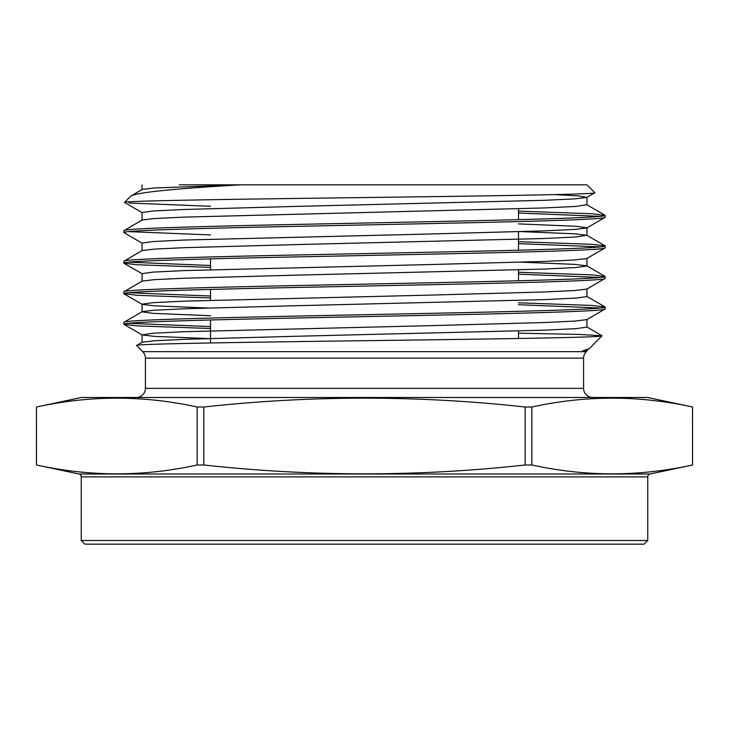 <?xml version="1.0" encoding="UTF-8"?>
<svg xmlns="http://www.w3.org/2000/svg" width="729" height="729" viewBox="0 0 729 729"><rect width="100%" height="100%" fill="white"/><g stroke="black" fill="none" stroke-linecap="round" stroke-linejoin="round"><path stroke-width="1.09" d="M554.696 194.588L578.78 195.928L586.79 197.422L594.818 192.702L586.945 184.829L240.925 184.829C173.229 188.711 136.505 192.474 130.755 196.137L142.21 189.431L154.284 187.991L240.925 184.829L179.325 184.829M130.755 196.137L124.541 202.489L142.21 212.704M594.818 192.702C599.785 194.351 486.197 195.983 360.755 197.595C234.875 199.208 122.946 200.803 124.504 202.389M518.501 208.795L518.501 219.639M518.501 231.713L518.501 250.202M518.501 269.912L518.501 280.756M518.501 331.021L518.501 338.484M210.499 258.877L210.499 269.73M210.499 289.44L210.499 300.284M210.499 319.995L210.499 342.958M592.75 397.496A9.167 9.167 0 0 1 583.583 388.329L145.417 388.329A9.167 9.167 0 0 1 136.25 397.496M583.583 388.329L583.583 358.149L145.417 358.149L145.417 388.329M583.583 358.149A9.167 9.167 0 0 1 586.271 351.67L586.945 350.995L582.471 350.995L589.232 348.708L586.79 350.202L582.471 350.995M145.417 358.149A9.167 9.167 0 0 0 142.729 351.67L136.642 345.428L142.21 342.211L154.284 340.771L184.537 339.331L295.764 336.279L544.463 330.164L576.056 328.642L586.945 327.111L586.945 319.475M589.232 348.708L602.045 335.75L579.063 334.438L518.501 333.162M136.596 345.537C131.776 343.888 244.015 342.266 368.4 340.643C492.722 339.031 603.703 337.436 602.081 335.85M647.753 540.499L81.247 540.499L84.91 544.171L644.09 544.171L647.753 540.499L647.753 476.875A2.934 2.934 0 0 1 650.077 474.005L692.55 464.984C638.969 476.775 585.405 476.775 531.851 464.984L531.851 407.019C585.405 395.227 638.969 395.227 692.532 407.019L692.532 464.984L692.55 407.019L647.753 397.496L81.247 397.496L36.468 407.019C90.031 395.227 143.595 395.227 197.149 407.019L203.819 407.019C311.155 395.227 418.273 395.227 525.181 407.019L531.851 407.019M81.247 540.499L81.247 476.875A2.934 2.934 0 0 0 78.923 474.005L36.45 464.984L36.45 407.019L36.468 464.984C90.031 476.775 143.595 476.775 197.149 464.984L203.819 464.984L203.819 407.019M525.181 407.019L525.181 464.984L531.851 464.984M525.181 464.984C418.273 476.775 311.155 476.775 203.819 464.984M518.501 302.799L592.021 305.442L605.125 307.055C606.665 309.087 535.979 311.137 438.858 313.169L290.142 316.222C193.021 318.254 122.335 320.304 123.875 322.336L123.875 324.25C122.335 322.218 193.021 320.168 290.142 318.136L438.858 315.083C535.979 313.051 606.665 311.001 605.125 308.968L586.79 319.648L574.716 321.097L544.463 322.528L433.236 325.581L184.537 331.695L152.944 333.226L142.21 334.921L154.284 336.37L210.499 338.657M586.945 288.912L586.945 296.557L576.056 298.079L544.463 299.61L295.764 305.724L184.537 308.777L154.284 310.208L142.21 311.657L123.875 322.336M605.125 307.055L605.125 308.968M518.501 211.128L592.021 213.77L605.125 215.383C606.665 217.415 535.979 219.465 438.858 221.498L290.142 224.55C193.021 226.582 122.335 228.633 123.875 230.665L123.875 232.578C122.335 230.546 193.021 228.496 290.142 226.473L438.858 223.411C535.979 221.379 606.665 219.338 605.125 217.306L586.79 227.977L574.716 229.425L544.463 230.856L433.236 233.918L184.537 240.023L152.944 241.554L142.055 243.085L142.055 250.721M604.988 215.228L586.79 204.712L576.056 206.416L544.463 207.938L184.537 217.105L154.284 218.545L142.21 219.985L123.875 230.665M605.125 215.383L605.125 217.306M518.501 241.682L592.021 244.324L605.125 245.946C606.665 247.969 535.979 250.02 438.858 252.052L290.142 255.114C193.021 257.137 122.335 259.187 123.875 261.219L123.875 263.133C122.335 261.11 193.021 259.059 290.142 257.027L438.858 253.974C535.979 251.942 606.665 249.892 605.125 247.86L586.79 258.531L574.716 259.98L544.463 261.41L433.236 264.472L184.537 270.577L152.944 272.108L142.055 273.639L142.055 281.276M521.481 231.622L574.716 233.818L586.79 235.267L576.056 236.971L544.463 238.501L295.764 244.607L184.537 247.669L154.284 249.099L142.21 250.548L123.875 261.219M605.125 245.946L605.125 247.86M518.501 272.245L592.021 274.888L605.125 276.501C606.665 278.533 535.979 280.583 438.858 282.606L290.142 285.668C193.021 287.7 122.335 289.75 123.875 291.773L123.875 293.696C122.335 291.664 193.021 289.613 290.142 287.581L438.858 284.529C535.979 282.497 606.665 280.446 605.125 278.414L586.79 289.094L574.716 290.534L544.463 291.974L433.236 295.026L184.537 301.141L152.944 302.663L142.055 304.193L142.055 311.83L152.944 313.361L210.499 315.739M586.945 258.358L586.945 265.994L576.056 267.525L544.463 269.056L295.764 275.161L184.537 278.223L154.284 279.654L142.21 281.102L123.875 291.773M605.125 276.501L605.125 278.414M600.395 216.349L518.501 213.05M210.499 206.28L128.942 203.017M128.605 231.622L210.499 234.92M600.395 246.903L518.501 243.604M142.21 243.258L123.875 232.578M128.605 262.176L210.499 265.474M600.395 277.457L518.501 274.159M210.499 267.397L136.979 264.755L123.875 263.133M128.605 292.739L210.499 296.029M600.395 308.012L518.501 304.713M210.499 297.951L136.979 295.309L123.875 293.696M128.605 323.293L210.499 326.592M210.499 328.506L136.979 325.863L123.875 324.25M197.149 407.019L197.149 464.984M586.79 197.422L574.716 198.871L544.463 200.302L295.764 206.416L184.537 209.469L152.944 211L142.055 212.522L142.055 220.167M518.501 223.894L576.056 226.272L586.945 227.803L586.945 235.44M207.519 246.903L210.499 246.994M124.012 293.851L142.21 304.367L154.284 305.816L207.519 308.012M521.481 262.176L574.716 264.381L586.79 265.821L604.988 276.337M586.271 351.67L142.729 351.67M647.753 476.875L81.247 476.875M78.923 474.005L650.077 474.005M586.945 197.249L586.945 204.885M142.055 334.748L142.055 342.384M586.945 350.029L586.945 350.995M142.055 184.829L142.055 189.604M124.012 324.414L142.21 334.921M124.012 263.297L142.21 273.812M604.988 245.782L586.79 235.267M604.988 306.891L586.79 296.375M602.045 335.75L586.79 326.938"/></g></svg>
